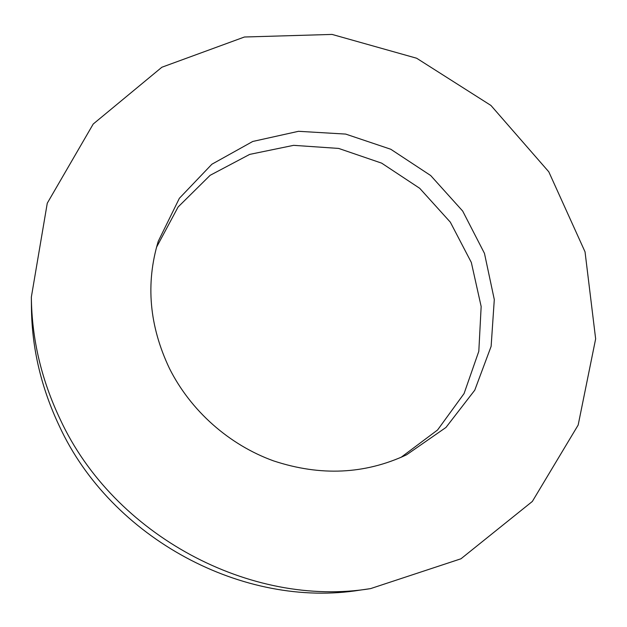 <?xml version="1.0" encoding="UTF-8"?>
<svg xmlns="http://www.w3.org/2000/svg" width="627" height="627" viewBox="0 0 627 627"><rect width="100%" height="100%" fill="white"/><g stroke="black" fill="none" stroke-linecap="round" stroke-linejoin="round"><path stroke-width="0.94" d="M400.959 457.412L437.575 429.981L464.066 393.576L478.809 351.308L481.16 306.517L471.332 262.462L450.327 222.17L419.722 188.312L381.655 163.145L338.658 148.427L293.624 145.339L249.695 154.391L210.131 175.317L178.115 206.973L156.499 247.289M169.517 368.574C149.273 326.001 145.511 283.592 158.231 241.356L179.361 198.304L211.887 164.227L252.759 141.459L298.53 131.302L345.673 134.084L390.77 149.25L430.694 175.544L462.687 211.064L484.467 253.371L494.295 299.565L491.129 346.347L474.764 390.174L445.962 427.449L406.57 454.802C364.789 474.333 320.468 476.363 273.607 460.9C229.114 444.864 190.679 410.763 169.517 368.574M370.557 588.62L360.227 590.093C243.879 609.036 111.277 538.546 59.408 426.211C41.186 387.792 31.859 348.22 31.444 307.496L31.35 297.065C31.781 338.988 41.406 379.766 60.223 419.4C113.777 535.301 250.8 608.159 370.557 588.62L460.97 558.782L532.339 501.451L578.165 425.051L595.65 338.878L585.038 251.842L548.797 171.814L490.941 105.454L416.642 58.233L332.075 34.422L244.428 37.009L161.868 67.238L93.219 124.021L47.268 203.203L31.35 297.065"/></g></svg>
